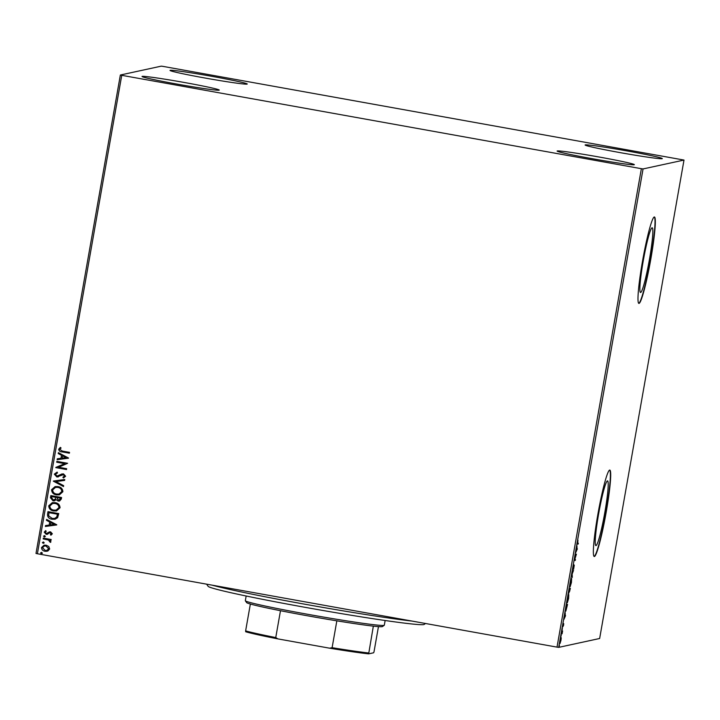 <?xml version="1.0" encoding="UTF-8"?>
<svg xmlns="http://www.w3.org/2000/svg" width="720" height="720" viewBox="0 0 720 720"><rect width="100%" height="100%" fill="white"/><g stroke="black" fill="none" stroke-linecap="round" stroke-linejoin="round"><path stroke-width="1.08" d="M652.05 227.781A32.868 2.925 100.2 0 0 643.365 260.208A32.868 2.925 100.2 0 0 640.539 292.482A32.868 2.925 100.2 0 0 640.647 292.482A32.868 2.925 100.2 0 0 649.332 260.055A32.868 2.925 100.2 0 0 652.158 227.781A32.868 2.925 100.2 0 0 652.05 227.781M607.428 480.888A32.868 2.925 100.2 0 0 598.734 513.315A32.868 2.925 100.2 0 0 595.908 545.589A32.868 2.925 100.2 0 0 596.016 545.589A32.868 2.925 100.2 0 0 604.701 513.162A32.868 2.925 100.2 0 0 607.536 480.888A32.868 2.925 100.2 0 0 607.428 480.888M609.651 470.079A43.911 3.906 100.2 0 0 598.041 513.396A43.911 3.906 100.2 0 0 594.261 556.506A43.911 3.906 100.2 0 0 594.405 556.506A43.911 3.906 100.2 0 0 606.015 513.189A43.911 3.906 100.2 0 0 609.795 470.079A43.911 3.906 100.2 0 0 609.651 470.079M654.273 216.972A43.911 3.906 100.2 0 0 642.672 260.289A43.911 3.906 100.2 0 0 638.892 303.408A43.911 3.906 100.2 0 0 639.036 303.399A43.911 3.906 100.2 0 0 650.637 260.091A43.911 3.906 100.2 0 0 654.426 216.972A43.911 3.906 100.2 0 0 654.273 216.972A43.911 3.906 100.2 0 1 650.187 260.82A43.911 3.906 100.2 0 1 638.748 303.345M662.148 158.706A39.204 1.431 -170 0 1 621.747 152.91A39.204 1.431 -170 0 1 585.108 144.99A39.204 1.431 -170 0 1 585.279 144.891A39.204 1.431 -170 0 1 625.68 150.696A39.204 1.431 -170 0 1 662.319 158.607A39.204 1.431 -170 0 1 662.148 158.706M219.078 90.189A39.204 1.431 -170 0 1 178.677 84.384A39.204 1.431 -170 0 1 142.038 76.473A39.204 1.431 -170 0 1 142.218 76.374A39.204 1.431 -170 0 1 182.61 82.179A39.204 1.431 -170 0 1 219.258 90.09A39.204 1.431 -170 0 1 219.078 90.189M247.059 84.123A39.204 1.431 -170 0 1 206.658 78.318A39.204 1.431 -170 0 1 170.019 70.407A39.204 1.431 -170 0 1 170.199 70.308A39.204 1.431 -170 0 1 210.6 76.113A39.204 1.431 -170 0 1 247.239 84.024A39.204 1.431 -170 0 1 247.059 84.123M634.167 164.772A39.204 1.431 -170 0 1 593.766 158.967A39.204 1.431 -170 0 1 557.118 151.056A39.204 1.431 -170 0 1 557.298 150.957A39.204 1.431 -170 0 1 597.699 156.762A39.204 1.431 -170 0 1 634.338 164.673A39.204 1.431 -170 0 1 634.167 164.772M48.753 546.48L49.662 548.964L47.97 550.962L45.036 551.268C42.804 550.89 41.634 549.63 41.526 547.497L44.1 545.193L46.107 545.175L48.753 546.48M43.326 538.101L51.183 539.514L51.039 540.342L49.878 540.135L50.922 541.818L50.544 542.403L49.779 541.854L48.492 540.027L43.173 538.929L43.326 538.101M47.457 534.276L46.188 534.33L44.226 532.17L45.594 530.649L46.233 531.261L45.207 532.251L46.296 533.493L50.553 531.828L52.344 533.781L50.94 535.185L50.346 534.573L51.363 533.655L49.698 532.737L47.241 534.33M50.985 535.158L50.409 534.564L51.426 533.646L49.698 532.737M46.296 533.493L48.042 532.692M48.105 532.674L49.5 531.828M47.547 514.161L47.988 511.65L58.752 513.585L57.618 517.716L55.089 519.246L52.056 519.237C48.933 518.805 47.43 517.113 47.547 514.161L48.042 511.659M50.823 495.585L61.578 497.511L61.308 499.041L59.571 501.048L58.203 501.048L56.097 499.626L54.387 500.832L53.046 500.841L50.436 497.745L50.823 495.585M53.388 481.041L64.755 479.511L64.593 480.411L55.971 481.572L63.666 485.667L63.513 486.576L53.388 481.041M56.709 462.204L56.853 461.367L67.617 463.302L58.635 467.262L66.663 468.702L66.51 469.539L55.755 467.604L64.71 463.644L56.709 462.204L56.907 461.385M62.379 451.08L69.543 452.367L69.399 453.195L62.127 451.89C60.12 451.872 58.977 450.981 58.707 449.235L60.309 447.417L61.065 447.984L59.814 449.424L62.379 451.08M121.752 75.321L641.376 168.696L643.059 168.939L684 160.065L162.99 66.384L161.307 66.141L120.357 75.015L121.752 75.321L37.386 553.752L557.01 647.127L641.376 168.696M68.544 458.046L57.141 459.711L57.303 458.802L60.948 458.316L61.488 455.283L58.23 453.546L58.392 452.646L68.544 458.046M56.988 476.109L63.45 473.841L65.619 476.226L63.432 477.981L62.883 477.216L64.521 476.019L63.351 474.687L56.826 476.946L54.315 474.138L57.096 472.131L57.519 472.905L55.431 474.273L56.988 476.109L62.163 473.859M63.486 477.963L62.946 477.207L64.575 476.001L63.405 474.669L61.866 474.939M57.915 486.567C60.993 487.062 62.649 488.763 62.892 491.697L59.364 494.874L56.502 494.883C53.415 494.388 51.768 492.669 51.57 489.726L55.116 486.585L57.915 486.567M55.08 502.632C58.158 503.127 59.823 504.837 60.057 507.762L56.529 510.948L53.667 510.957C50.58 510.453 48.942 508.734 48.735 505.791L52.281 502.65L55.08 502.632M56.772 524.799L45.378 526.464L45.531 525.564L49.176 525.069L49.716 522.036L46.458 520.308L46.62 519.408L56.772 524.799M44.541 535.608L45.324 536.463L44.298 536.994L43.524 536.139L44.604 535.59M45.324 536.463L44.298 536.994L43.587 536.121M43.425 541.98L44.199 542.835L43.173 543.366L42.399 542.511L43.479 541.962M44.199 542.835L43.173 543.366L42.462 542.493M41.589 552.366L42.363 553.221L41.346 553.752L40.572 552.897L41.652 552.357M42.363 553.221L41.346 553.752L40.626 552.888M37.386 553.752L36 553.446L120.357 75.015M560.754 638.055L561.222 638.136L560.952 640.359L560.025 643.482L561.105 637.389M561.852 631.098L562.599 630.936L562.077 633.852L561.852 631.098M562.194 631.953L561.717 631.836M563.634 625.176L562.77 626.904L563.283 623.466L562.932 626.067L563.715 623.637L563.544 625.158M566.073 607.158L566.514 604.647L567.549 604.422L565.812 611.19L566.073 607.158M569.349 588.582L570.375 588.357L568.791 593.226L569.349 588.582M571.914 574.038L573.552 570.348L572.148 574.056L572.31 577.413L572.148 574.056M575.235 555.201L575.379 554.373L576.414 554.148L574.686 559.719L575.46 559.548L575.307 560.376L574.281 560.601L576 555.039L575.235 555.201M577.368 544.167L577.962 540.225L577.656 543.357L578.34 543.204L578.196 544.032L577.422 544.194M576.963 543.249L577.656 543.357M643.059 168.939L558.693 647.37L599.643 638.496L684 160.065M577.341 548.883L575.676 552.708L576.918 545.643L577.053 548.829M574.263 565.137L573.624 569.133L574.128 565.965L572.967 569.412L573.75 564.714L573.12 568.584L574.281 565.137M571.617 578.493L571.437 582.48L570.123 586.809L570.348 582.786L571.617 578.493M568.782 594.567L568.602 598.545L567.288 602.874L567.513 598.851L568.782 594.567M565.569 615.645L563.904 619.47L565.146 612.405L565.281 615.591M562.383 628.452L562.14 629.838L562.383 628.452M561.267 634.824L561.015 636.21L561.267 634.824M559.431 645.21L559.188 646.596L559.431 645.21M558.693 647.37L557.01 647.127M594.117 556.452A43.911 3.906 100.2 0 0 605.565 513.927A43.911 3.906 100.2 0 0 609.633 470.088M577.683 543.348L578.196 544.032M576.432 550.224L577.314 549.018M576.837 547.902L576.522 550.242M577.08 549L576.936 547.92M575.739 554.292L575.532 554.949M574.794 559.692L575.307 560.376M575.28 554.949L576 555.039M570.303 585.972L571.473 579.33L570.303 585.972L569.664 585.864M569.718 588.501L569.61 589.122M569.619 589.689L569.556 591.597L570.123 589.212L569.241 589.158M569.547 591.597L568.935 591.489M569.241 589.185L569.718 589.707M569.619 589.725L568.953 592.398L569.619 589.725M569.232 589.221L569.691 589.302M567.144 601.983L568.494 598.608L568.638 595.395L567.468 602.046L566.829 601.929M566.883 604.566L566.775 605.187M565.839 608.544L565.992 610.353L567.297 605.277L566.415 605.223M567.297 605.277L566.469 605.457L565.947 608.562M565.344 610.245L565.992 610.353M564.759 617.004L565.164 614.682L564.66 616.986M561.942 631.08L562.455 631.764M561.843 631.656L562.347 631.791M559.908 642.609L560.952 638.226L560.169 642.654L559.539 642.546M69.399 453.168L62.19 451.872C60.174 451.854 59.031 450.972 58.77 449.226L58.707 449.235M58.77 449.226L60.372 447.408M68.517 458.172L57.141 459.711M57.204 459.693L57.366 458.793M61.488 455.283L60.948 458.316M61.542 455.265L58.23 453.546M58.293 453.537L58.446 452.673M65.934 457.641L62.586 455.823L62.118 458.154L65.934 457.641L62.523 455.832M66.519 469.512L55.755 467.604M55.845 467.406L64.71 463.644M64.773 463.626L56.763 462.186M58.347 476.892L56.889 476.928L54.315 474.138M54.378 474.12L57.159 472.122M63.405 474.669L61.929 474.921L63.405 474.669M64.593 480.411L55.971 481.572M63.513 486.531L53.361 481.176M59.391 494.874L56.502 494.883M56.556 494.874C53.478 494.379 51.831 492.651 51.624 489.717L51.57 489.726M51.624 489.717L55.143 486.576M58.995 494.037L61.839 491.517C61.641 489.159 60.309 487.782 57.825 487.386L55.53 487.404M56.646 494.055L58.959 494.046L61.785 491.535C61.587 489.168 60.246 487.791 57.771 487.395L55.494 487.404L52.677 489.897C52.83 492.273 54.153 493.659 56.646 494.055M59.598 501.039L58.203 501.048M58.266 501.039L56.097 499.626M54.414 500.823L53.046 500.841M53.1 500.823L50.436 497.745M50.499 497.727L50.877 495.594M53.253 499.995L55.404 499.032L55.836 497.313L51.84 496.602L51.606 497.565L53.19 500.004L54.072 500.004M59.184 500.22L58.329 500.22L60.183 499.005L60.327 498.15L56.88 497.529L58.329 500.22M58.392 500.202L60.237 498.996L60.39 498.132L56.88 497.529M55.404 499.032L55.782 497.331L51.777 496.611M53.19 500.004L55.341 499.05M56.565 510.939L53.667 510.957M53.721 510.939C50.643 510.444 48.996 508.725 48.789 505.782L48.735 505.791M48.789 505.782L52.308 502.641M56.16 510.102L59.004 507.591C58.806 505.224 57.474 503.847 54.999 503.451L52.695 503.469M53.811 510.12L56.133 510.111L58.95 507.6C58.752 505.233 57.411 503.856 54.936 503.469L52.668 503.469L49.842 505.962C49.995 508.347 51.318 509.733 53.811 510.12M55.125 519.237L52.056 519.237M52.119 519.228C48.987 518.787 47.484 517.095 47.601 514.143M54.621 518.418L56.736 517.086L57.555 514.197L48.942 512.676L48.672 515.844L52.209 518.409L54.621 518.418L56.682 517.095L57.501 514.215L48.942 512.676M56.745 524.934L45.378 526.464M45.432 526.455L45.594 525.555M49.716 522.036L49.176 525.069M49.77 522.027L46.458 520.308M46.521 520.299L46.674 519.435M54.162 524.403L50.814 522.576L50.346 524.916L54.162 524.403L50.751 522.594M50.508 532.656L49.761 532.728L50.508 532.656M47.511 534.267L46.188 534.33M46.251 534.321L44.226 532.17M44.289 532.152L45.648 530.64M46.35 533.475L47.142 533.421L46.35 533.475M45.378 536.445L44.361 536.976M51.048 540.324L49.878 540.135M50.571 542.367L49.779 541.854M50.04 541.494L48.492 540.027M48.555 540.009L43.173 538.929M43.236 538.92L43.38 538.11M44.253 542.817L43.236 543.348M47.106 551.25L45.036 551.268M45.09 551.259C42.858 550.881 41.688 549.621 41.58 547.488L41.526 547.497M41.58 547.488L44.127 545.184M46.8 550.422L48.753 548.775L46.017 545.994L44.37 546.021M45.171 550.44L46.773 550.431L48.699 548.784L45.954 546.003L44.343 546.021L42.489 547.668L45.171 550.44M42.426 553.203L41.409 553.734M425.52 623.493L424.197 624.42A109.773 4.005 -170 0 1 347.751 614.682A109.773 4.005 -170 0 1 208.125 586.323L206.613 584.163M212.211 585.171A112.905 4.122 10 0 0 349.2 611.865A112.905 4.122 10 0 0 412.146 621.09M246.159 595.998L245.331 600.696A70.569 2.574 10 0 0 245.358 600.795A70.569 2.574 10 0 0 312.552 615.159A70.569 2.574 10 0 0 384.003 625.374A70.569 2.574 10 0 0 384.264 625.284A70.569 2.574 10 0 0 384.318 625.203L385.146 620.505M384.264 625.284L382.446 626.553A69.003 2.52 -170 0 1 382.194 626.643A69.003 2.52 -170 0 1 373.347 626.13A69.003 2.52 -170 0 1 336.843 620.829A69.003 2.52 -170 0 1 280.485 610.704A69.003 2.52 -170 0 1 250.362 604.026A69.003 2.52 -170 0 1 246.636 602.604L245.358 600.795M245.682 631.755L245.628 630.882A69.003 2.52 10 0 0 275.751 637.56L277.875 638.892A68.058 2.484 -170 0 1 245.682 631.755M250.362 604.026L245.628 630.882M373.347 626.13L368.667 653.859A68.058 2.484 -170 0 1 329.652 648.198L277.875 638.892M378.459 626.616L374.013 651.807L373.626 652.779L368.667 653.859M280.485 610.704L275.751 637.56M329.652 648.198L332.109 647.685A69.003 2.52 10 0 0 368.613 652.977M336.843 620.829L332.109 647.685M562.086 631.863L561.474 631.755"/></g></svg>

